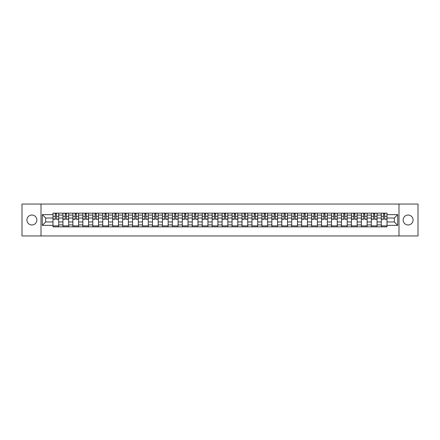 <?xml version="1.0" encoding="UTF-8"?>
<svg xmlns="http://www.w3.org/2000/svg" width="440" height="440" viewBox="0 0 440 440"><rect width="100%" height="100%" fill="white"/><g stroke="black" fill="none" stroke-linecap="round" stroke-linejoin="round"><path stroke-width="0.66" d="M408.117 215.028A4.972 4.972 0 0 0 403.145 220A4.972 4.972 0 0 0 408.117 224.972A4.972 4.972 0 0 0 413.089 220A4.972 4.972 0 0 0 408.117 215.028M31.884 215.028A4.972 4.972 0 0 0 26.912 220A4.972 4.972 0 0 0 31.884 224.972A4.972 4.972 0 0 0 36.856 220A4.972 4.972 0 0 0 31.884 215.028M398.998 235.945L418 235.945L418 204.056L22 204.056L22 235.945L398.998 235.945L398.998 204.056M62.937 226.853L62.937 215.089L58.729 215.089L58.729 226.853M58.729 215.089L58.729 213.147M62.937 215.089L62.937 213.147M68.679 213.147L68.679 226.853M72.886 226.853L72.886 213.147M78.628 213.147L78.628 226.853M82.836 226.853L82.836 213.147M88.572 213.147L88.572 226.853M92.785 226.853L92.785 213.147M98.522 213.147L98.522 226.853M102.729 226.853L102.729 213.147M108.471 213.147L108.471 226.853M112.679 226.853L112.679 213.147M118.415 213.147L118.415 226.853M122.628 226.853L122.628 213.147M128.364 213.147L128.364 226.853M132.572 226.853L132.572 213.147M138.314 213.147L138.314 226.853M142.522 226.853L142.522 213.147M148.264 213.147L148.264 226.853M152.471 226.853L152.471 213.147M158.208 213.147L158.208 226.853M162.415 226.853L162.415 213.147M168.157 213.147L168.157 226.853M172.364 226.853L172.364 213.147M178.107 213.147L178.107 226.853M182.314 226.853L182.314 213.147M188.051 213.147L188.051 226.853M192.264 226.853L192.264 213.147M198 213.147L198 226.853M202.208 226.853L202.208 213.147M207.95 213.147L207.95 226.853M212.157 226.853L212.157 213.147M217.894 213.147L217.894 226.853M222.107 226.853L222.107 213.147M227.843 213.147L227.843 226.853M232.051 226.853L232.051 213.147M237.793 213.147L237.793 226.853M242 226.853L242 213.147M247.737 213.147L247.737 226.853M251.95 226.853L251.95 213.147M257.686 213.147L257.686 226.853M261.894 226.853L261.894 213.147M267.636 213.147L267.636 226.853M271.843 226.853L271.843 213.147M277.585 213.147L277.585 226.853M281.793 226.853L281.793 213.147M287.529 213.147L287.529 226.853M291.736 226.853L291.736 213.147M297.479 213.147L297.479 226.853M301.686 226.853L301.686 213.147M307.428 213.147L307.428 226.853M311.636 226.853L311.636 213.147M317.372 213.147L317.372 226.853M321.585 226.853L321.585 213.147M327.322 213.147L327.322 226.853M331.529 226.853L331.529 213.147M337.271 213.147L337.271 226.853M341.479 226.853L341.479 213.147M347.215 213.147L347.215 226.853M351.428 226.853L351.428 213.147M357.165 213.147L357.165 226.853M361.372 226.853L361.372 213.147M367.114 213.147L367.114 226.853M371.322 226.853L371.322 213.147M377.064 213.147L377.064 226.853M381.271 226.853L381.271 213.147M381.271 221.975L377.064 221.975M371.322 221.975L367.114 221.975M361.372 221.975L357.165 221.975M351.428 221.975L347.215 221.975M341.479 221.975L337.271 221.975M331.529 221.975L327.322 221.975M321.585 221.975L317.372 221.975M311.636 221.975L307.428 221.975M301.686 221.975L297.479 221.975M291.736 221.975L287.529 221.975M281.793 221.975L277.585 221.975M271.843 221.975L267.636 221.975M261.894 221.975L257.686 221.975M251.95 221.975L247.737 221.975M242 221.975L237.793 221.975M232.051 221.975L227.843 221.975M222.107 221.975L217.894 221.975M212.157 221.975L207.95 221.975M202.208 221.975L198 221.975M192.264 221.975L188.051 221.975M182.314 221.975L178.107 221.975M172.364 221.975L168.157 221.975M162.415 221.975L158.208 221.975M152.471 221.975L148.264 221.975M142.522 221.975L138.314 221.975M132.572 221.975L128.364 221.975M122.628 221.975L118.415 221.975M112.679 221.975L108.471 221.975M102.729 221.975L98.522 221.975M92.785 221.975L88.572 221.975M82.836 221.975L78.628 221.975M72.886 221.975L68.679 221.975M62.937 221.975L58.729 221.975M381.271 218.026L377.064 218.026M371.322 218.026L367.114 218.026M361.372 218.026L357.165 218.026M351.428 218.026L347.215 218.026M341.479 218.026L337.271 218.026M331.529 218.026L327.322 218.026M321.585 218.026L317.372 218.026M311.636 218.026L307.428 218.026M301.686 218.026L297.479 218.026M291.736 218.026L287.529 218.026M281.793 218.026L277.585 218.026M271.843 218.026L267.636 218.026M261.894 218.026L257.686 218.026M251.95 218.026L247.737 218.026M242 218.026L237.793 218.026M232.051 218.026L227.843 218.026M222.107 218.026L217.894 218.026M212.157 218.026L207.95 218.026M202.208 218.026L198 218.026M192.264 218.026L188.051 218.026M182.314 218.026L178.107 218.026M172.364 218.026L168.157 218.026M162.415 218.026L158.208 218.026M152.471 218.026L148.264 218.026M142.522 218.026L138.314 218.026M132.572 218.026L128.364 218.026M122.628 218.026L118.415 218.026M112.679 218.026L108.471 218.026M102.729 218.026L98.522 218.026M92.785 218.026L88.572 218.026M82.836 218.026L78.628 218.026M72.886 218.026L68.679 218.026M62.937 218.026L58.729 218.026M45.656 221.975L52.992 221.975L52.992 218.026L45.656 218.026L45.656 221.975L42.279 225.357L42.279 214.643L52.992 214.643L52.992 218.026M387.007 218.026L387.007 221.975L394.345 221.975L394.345 218.026L387.007 218.026L387.007 213.147L52.992 213.147L52.992 214.643M387.007 214.643L397.722 214.643L397.722 225.357L387.007 225.357L387.007 221.975M52.992 221.975L52.992 226.853L387.007 226.853L387.007 225.357M52.992 225.357L42.279 225.357M41.003 235.945L41.003 204.056M58.729 225.896L52.992 225.896M55.319 214.104L56.403 214.104M68.679 225.896L62.937 225.896M65.269 214.104L66.352 214.104M78.628 225.896L72.886 225.896M75.213 214.104L76.296 214.104M88.572 225.896L82.836 225.896M85.162 214.104L86.246 214.104M98.522 225.896L92.785 225.896M95.112 214.104L96.195 214.104M108.471 225.896L102.729 225.896M105.056 214.104L106.145 214.104M118.415 225.896L112.679 225.896M115.005 214.104L116.089 214.104M128.364 225.896L122.628 225.896M124.955 214.104L126.038 214.104M138.314 225.896L132.572 225.896M134.904 214.104L135.988 214.104M148.264 225.896L142.522 225.896M144.848 214.104L145.931 214.104M158.208 225.896L152.471 225.896M154.798 214.104L155.881 214.104M168.157 225.896L162.415 225.896M164.747 214.104L165.831 214.104M178.107 225.896L172.364 225.896M174.691 214.104L175.774 214.104M188.051 225.896L182.314 225.896M184.641 214.104L185.724 214.104M198 225.896L192.264 225.896M194.59 214.104L195.674 214.104M207.95 225.896L202.208 225.896M204.534 214.104L205.623 214.104M217.894 225.896L212.157 225.896M214.484 214.104L215.567 214.104M227.843 225.896L222.107 225.896M224.433 214.104L225.517 214.104M237.793 225.896L232.051 225.896M234.377 214.104L235.466 214.104M247.737 225.896L242 225.896M244.327 214.104L245.41 214.104M257.686 225.896L251.95 225.896M254.276 214.104L255.36 214.104M267.636 225.896L261.894 225.896M264.226 214.104L265.309 214.104M277.585 225.896L271.843 225.896M274.17 214.104L275.253 214.104M287.529 225.896L281.793 225.896M284.119 214.104L285.202 214.104M297.479 225.896L291.736 225.896M294.069 214.104L295.152 214.104M307.428 225.896L301.686 225.896M304.013 214.104L305.096 214.104M317.372 225.896L311.636 225.896M313.962 214.104L315.046 214.104M327.322 225.896L321.585 225.896M323.911 214.104L324.995 214.104M337.271 225.896L331.529 225.896M333.856 214.104L334.945 214.104M347.215 225.896L341.479 225.896M343.805 214.104L344.889 214.104M357.165 225.896L351.428 225.896M353.755 214.104L354.838 214.104M367.114 225.896L361.372 225.896M363.704 214.104L364.788 214.104M377.064 225.896L371.322 225.896M373.648 214.104L374.732 214.104M387.007 225.896L381.271 225.896M383.598 214.104L384.681 214.104M42.279 214.643L45.656 218.026M394.345 221.975L397.722 225.357M394.345 218.026L397.722 214.643M56.403 219.269L56.403 213.208L58.696 213.208L58.696 219.269L56.403 219.269M55.319 214.038L56.403 214.038M57.327 213.208L53.026 213.208L53.026 219.269L55.319 219.269L55.319 213.208L54.395 213.208M66.352 219.269L66.352 213.208L68.646 213.208L68.646 219.269L66.352 219.269M65.269 214.038L66.352 214.038M67.276 213.208L62.97 213.208L62.97 219.269L65.269 219.269L65.269 213.208L64.344 213.208M76.296 219.269L76.296 213.208L78.595 213.208L78.595 219.269L76.296 219.269M75.213 214.038L76.296 214.038M77.226 213.208L72.919 213.208L72.919 219.269L75.213 219.269L75.213 213.208L74.288 213.208M86.246 219.269L86.246 213.208L88.545 213.208L88.545 219.269L86.246 219.269M85.162 214.038L86.246 214.038M87.17 213.208L82.868 213.208L82.868 219.269L85.162 219.269L85.162 213.208L84.238 213.208M96.195 219.269L96.195 213.208L98.489 213.208L98.489 219.269L96.195 219.269M95.112 214.038L96.195 214.038M97.119 213.208L92.813 213.208L92.813 219.269L95.112 219.269L95.112 213.208L94.188 213.208M106.145 219.269L106.145 213.208L108.438 213.208L108.438 219.269L106.145 219.269M105.056 214.038L106.145 214.038M107.069 213.208L102.762 213.208L102.762 219.269L105.056 219.269L105.056 213.208L104.132 213.208M116.089 219.269L116.089 213.208L118.388 213.208L118.388 219.269L116.089 219.269M115.005 214.038L116.089 214.038M117.013 213.208L112.712 213.208L112.712 219.269L115.005 219.269L115.005 213.208L114.081 213.208M126.038 219.269L126.038 213.208L128.332 213.208L128.332 219.269L126.038 219.269M124.955 214.038L126.038 214.038M126.962 213.208L122.656 213.208L122.656 219.269L124.955 219.269L124.955 213.208L124.031 213.208M135.988 219.269L135.988 213.208L138.281 213.208L138.281 219.269L135.988 219.269M134.904 214.038L135.988 214.038M136.912 213.208L132.605 213.208L132.605 219.269L134.904 219.269L134.904 213.208L133.975 213.208M145.931 219.269L145.931 213.208L148.231 213.208L148.231 219.269L145.931 219.269M144.848 214.038L145.931 214.038M146.856 213.208L142.555 213.208L142.555 219.269L144.848 219.269L144.848 213.208L143.924 213.208M155.881 219.269L155.881 213.208L158.174 213.208L158.174 219.269L155.881 219.269M154.798 214.038L155.881 214.038M156.805 213.208L152.504 213.208L152.504 219.269L154.798 219.269L154.798 213.208L153.874 213.208M165.831 219.269L165.831 213.208L168.124 213.208L168.124 219.269L165.831 219.269M164.747 214.038L165.831 214.038M166.755 213.208L162.448 213.208L162.448 219.269L164.747 219.269L164.747 213.208L163.823 213.208M175.774 219.269L175.774 213.208L178.073 213.208L178.073 219.269L175.774 219.269M174.691 214.038L175.774 214.038M176.704 213.208L172.398 213.208L172.398 219.269L174.691 219.269L174.691 213.208L173.767 213.208M185.724 219.269L185.724 213.208L188.023 213.208L188.023 219.269L185.724 219.269M184.641 214.038L185.724 214.038M186.648 213.208L182.347 213.208L182.347 219.269L184.641 219.269L184.641 213.208L183.716 213.208M195.674 219.269L195.674 213.208L197.967 213.208L197.967 219.269L195.674 219.269M194.59 214.038L195.674 214.038M196.597 213.208L192.291 213.208L192.291 219.269L194.59 219.269L194.59 213.208L193.666 213.208M205.623 219.269L205.623 213.208L207.917 213.208L207.917 219.269L205.623 219.269M204.534 214.038L205.623 214.038M206.547 213.208L202.24 213.208L202.24 219.269L204.534 219.269L204.534 213.208L203.61 213.208M215.567 219.269L215.567 213.208L217.866 213.208L217.866 219.269L215.567 219.269M214.484 214.038L215.567 214.038M216.491 213.208L212.19 213.208L212.19 219.269L214.484 219.269L214.484 213.208L213.56 213.208M225.517 219.269L225.517 213.208L227.81 213.208L227.81 219.269L225.517 219.269M224.433 214.038L225.517 214.038M226.441 213.208L222.134 213.208L222.134 219.269L224.433 219.269L224.433 213.208L223.509 213.208M235.466 219.269L235.466 213.208L237.76 213.208L237.76 219.269L235.466 219.269M234.377 214.038L235.466 214.038M236.39 213.208L232.084 213.208L232.084 219.269L234.377 219.269L234.377 213.208L233.453 213.208M245.41 219.269L245.41 213.208L247.709 213.208L247.709 219.269L245.41 219.269M244.327 214.038L245.41 214.038M246.334 213.208L242.033 213.208L242.033 219.269L244.327 219.269L244.327 213.208L243.403 213.208M255.36 219.269L255.36 213.208L257.653 213.208L257.653 219.269L255.36 219.269M254.276 214.038L255.36 214.038M256.284 213.208L251.977 213.208L251.977 219.269L254.276 219.269L254.276 213.208L253.352 213.208M265.309 219.269L265.309 213.208L267.603 213.208L267.603 219.269L265.309 219.269M264.226 214.038L265.309 214.038M266.233 213.208L261.927 213.208L261.927 219.269L264.226 219.269L264.226 213.208L263.296 213.208M275.253 219.269L275.253 213.208L277.552 213.208L277.552 219.269L275.253 219.269M274.17 214.038L275.253 214.038M276.177 213.208L271.876 213.208L271.876 219.269L274.17 219.269L274.17 213.208L273.246 213.208M285.202 219.269L285.202 213.208L287.496 213.208L287.496 219.269L285.202 219.269M284.119 214.038L285.202 214.038M286.127 213.208L281.826 213.208L281.826 219.269L284.119 219.269L284.119 213.208L283.195 213.208M295.152 219.269L295.152 213.208L297.445 213.208L297.445 219.269L295.152 219.269M294.069 214.038L295.152 214.038M296.076 213.208L291.77 213.208L291.77 219.269L294.069 219.269L294.069 213.208L293.145 213.208M305.096 219.269L305.096 213.208L307.395 213.208L307.395 219.269L305.096 219.269M304.013 214.038L305.096 214.038M306.026 213.208L301.719 213.208L301.719 219.269L304.013 219.269L304.013 213.208L303.089 213.208M315.046 219.269L315.046 213.208L317.345 213.208L317.345 219.269L315.046 219.269M313.962 214.038L315.046 214.038M315.97 213.208L311.668 213.208L311.668 219.269L313.962 219.269L313.962 213.208L313.038 213.208M324.995 219.269L324.995 213.208L327.289 213.208L327.289 219.269L324.995 219.269M323.911 214.038L324.995 214.038M325.919 213.208L321.613 213.208L321.613 219.269L323.911 219.269L323.911 213.208L322.988 213.208M334.945 219.269L334.945 213.208L337.238 213.208L337.238 219.269L334.945 219.269M333.856 214.038L334.945 214.038M335.868 213.208L331.562 213.208L331.562 219.269L333.856 219.269L333.856 213.208L332.932 213.208M344.889 219.269L344.889 213.208L347.188 213.208L347.188 219.269L344.889 219.269M343.805 214.038L344.889 214.038M345.812 213.208L341.512 213.208L341.512 219.269L343.805 219.269L343.805 213.208L342.881 213.208M354.838 219.269L354.838 213.208L357.132 213.208L357.132 219.269L354.838 219.269M353.755 214.038L354.838 214.038M355.762 213.208L351.456 213.208L351.456 219.269L353.755 219.269L353.755 213.208L352.831 213.208M364.788 219.269L364.788 213.208L367.081 213.208L367.081 219.269L364.788 219.269M363.704 214.038L364.788 214.038M365.712 213.208L361.405 213.208L361.405 219.269L363.704 219.269L363.704 213.208L362.775 213.208M374.732 219.269L374.732 213.208L377.031 213.208L377.031 219.269L374.732 219.269M373.648 214.038L374.732 214.038M375.656 213.208L371.355 213.208L371.355 219.269L373.648 219.269L373.648 213.208L372.724 213.208M384.681 219.269L384.681 213.208L386.975 213.208L386.975 219.269L384.681 219.269M383.598 214.038L384.681 214.038M385.605 213.208L381.304 213.208L381.304 219.269L383.598 219.269L383.598 213.208L382.674 213.208M371.322 215.089L367.114 215.089M361.372 215.089L357.165 215.089M351.428 215.089L347.215 215.089M341.479 215.089L337.271 215.089M331.529 215.089L327.322 215.089M321.585 215.089L317.372 215.089M311.636 215.089L307.428 215.089M301.686 215.089L297.479 215.089M291.736 215.089L287.529 215.089M281.793 215.089L277.585 215.089M271.843 215.089L267.636 215.089M261.894 215.089L257.686 215.089M251.95 215.089L247.737 215.089M242 215.089L237.793 215.089M232.051 215.089L227.843 215.089M222.107 215.089L217.894 215.089M212.157 215.089L207.95 215.089M202.208 215.089L198 215.089M192.264 215.089L188.051 215.089M182.314 215.089L178.107 215.089M172.364 215.089L168.157 215.089M162.415 215.089L158.208 215.089M152.471 215.089L148.264 215.089M142.522 215.089L138.314 215.089M132.572 215.089L128.364 215.089M122.628 215.089L118.415 215.089M112.679 215.089L108.471 215.089M102.729 215.089L98.522 215.089M92.785 215.089L88.572 215.089M82.836 215.089L78.628 215.089M72.886 215.089L68.679 215.089M381.271 215.089L377.064 215.089M371.322 224.912L367.114 224.912M361.372 224.912L357.165 224.912M351.428 224.912L347.215 224.912M341.479 224.912L337.271 224.912M331.529 224.912L327.322 224.912M321.585 224.912L317.372 224.912M311.636 224.912L307.428 224.912M301.686 224.912L297.479 224.912M291.736 224.912L287.529 224.912M281.793 224.912L277.585 224.912M271.843 224.912L267.636 224.912M261.894 224.912L257.686 224.912M251.95 224.912L247.737 224.912M242 224.912L237.793 224.912M232.051 224.912L227.843 224.912M222.107 224.912L217.894 224.912M212.157 224.912L207.95 224.912M202.208 224.912L198 224.912M192.264 224.912L188.051 224.912M182.314 224.912L178.107 224.912M172.364 224.912L168.157 224.912M162.415 224.912L158.208 224.912M152.471 224.912L148.264 224.912M142.522 224.912L138.314 224.912M132.572 224.912L128.364 224.912M122.628 224.912L118.415 224.912M112.679 224.912L108.471 224.912M102.729 224.912L98.522 224.912M92.785 224.912L88.572 224.912M82.836 224.912L78.628 224.912M72.886 224.912L68.679 224.912M62.937 224.912L58.729 224.912M381.271 224.912L377.064 224.912M56.403 219.049L58.696 219.049M56.403 216.304L58.696 216.304M53.026 219.049L55.319 219.049M53.026 216.304L55.319 216.304M66.352 219.049L68.646 219.049M66.352 216.304L68.646 216.304M62.97 219.049L65.269 219.049M62.97 216.304L65.269 216.304M76.296 219.049L78.595 219.049M76.296 216.304L78.595 216.304M72.919 219.049L75.213 219.049M72.919 216.304L75.213 216.304M86.246 219.049L88.545 219.049M86.246 216.304L88.545 216.304M82.868 219.049L85.162 219.049M82.868 216.304L85.162 216.304M96.195 219.049L98.489 219.049M96.195 216.304L98.489 216.304M92.813 219.049L95.112 219.049M92.813 216.304L95.112 216.304M106.145 219.049L108.438 219.049M106.145 216.304L108.438 216.304M102.762 219.049L105.056 219.049M102.762 216.304L105.056 216.304M116.089 219.049L118.388 219.049M116.089 216.304L118.388 216.304M112.712 219.049L115.005 219.049M112.712 216.304L115.005 216.304M126.038 219.049L128.332 219.049M126.038 216.304L128.332 216.304M122.656 219.049L124.955 219.049M122.656 216.304L124.955 216.304M135.988 219.049L138.281 219.049M135.988 216.304L138.281 216.304M132.605 219.049L134.904 219.049M132.605 216.304L134.904 216.304M145.931 219.049L148.231 219.049M145.931 216.304L148.231 216.304M142.555 219.049L144.848 219.049M142.555 216.304L144.848 216.304M155.881 219.049L158.174 219.049M155.881 216.304L158.174 216.304M152.504 219.049L154.798 219.049M152.504 216.304L154.798 216.304M165.831 219.049L168.124 219.049M165.831 216.304L168.124 216.304M162.448 219.049L164.747 219.049M162.448 216.304L164.747 216.304M175.774 219.049L178.073 219.049M175.774 216.304L178.073 216.304M172.398 219.049L174.691 219.049M172.398 216.304L174.691 216.304M185.724 219.049L188.023 219.049M185.724 216.304L188.023 216.304M182.347 219.049L184.641 219.049M182.347 216.304L184.641 216.304M195.674 219.049L197.967 219.049M195.674 216.304L197.967 216.304M192.291 219.049L194.59 219.049M192.291 216.304L194.59 216.304M205.623 219.049L207.917 219.049M205.623 216.304L207.917 216.304M202.24 219.049L204.534 219.049M202.24 216.304L204.534 216.304M215.567 219.049L217.866 219.049M215.567 216.304L217.866 216.304M212.19 219.049L214.484 219.049M212.19 216.304L214.484 216.304M225.517 219.049L227.81 219.049M225.517 216.304L227.81 216.304M222.134 219.049L224.433 219.049M222.134 216.304L224.433 216.304M235.466 219.049L237.76 219.049M235.466 216.304L237.76 216.304M232.084 219.049L234.377 219.049M232.084 216.304L234.377 216.304M245.41 219.049L247.709 219.049M245.41 216.304L247.709 216.304M242.033 219.049L244.327 219.049M242.033 216.304L244.327 216.304M255.36 219.049L257.653 219.049M255.36 216.304L257.653 216.304M251.977 219.049L254.276 219.049M251.977 216.304L254.276 216.304M265.309 219.049L267.603 219.049M265.309 216.304L267.603 216.304M261.927 219.049L264.226 219.049M261.927 216.304L264.226 216.304M275.253 219.049L277.552 219.049M275.253 216.304L277.552 216.304M271.876 219.049L274.17 219.049M271.876 216.304L274.17 216.304M285.202 219.049L287.496 219.049M285.202 216.304L287.496 216.304M281.826 219.049L284.119 219.049M281.826 216.304L284.119 216.304M295.152 219.049L297.445 219.049M295.152 216.304L297.445 216.304M291.77 219.049L294.069 219.049M291.77 216.304L294.069 216.304M305.096 219.049L307.395 219.049M305.096 216.304L307.395 216.304M301.719 219.049L304.013 219.049M301.719 216.304L304.013 216.304M315.046 219.049L317.345 219.049M315.046 216.304L317.345 216.304M311.668 219.049L313.962 219.049M311.668 216.304L313.962 216.304M324.995 219.049L327.289 219.049M324.995 216.304L327.289 216.304M321.613 219.049L323.911 219.049M321.613 216.304L323.911 216.304M334.945 219.049L337.238 219.049M334.945 216.304L337.238 216.304M331.562 219.049L333.856 219.049M331.562 216.304L333.856 216.304M344.889 219.049L347.188 219.049M344.889 216.304L347.188 216.304M341.512 219.049L343.805 219.049M341.512 216.304L343.805 216.304M354.838 219.049L357.132 219.049M354.838 216.304L357.132 216.304M351.456 219.049L353.755 219.049M351.456 216.304L353.755 216.304M364.788 219.049L367.081 219.049M364.788 216.304L367.081 216.304M361.405 219.049L363.704 219.049M361.405 216.304L363.704 216.304M374.732 219.049L377.031 219.049M374.732 216.304L377.031 216.304M371.355 219.049L373.648 219.049M371.355 216.304L373.648 216.304M384.681 219.049L386.975 219.049M384.681 216.304L386.975 216.304M381.304 219.049L383.598 219.049M381.304 216.304L383.598 216.304"/></g></svg>
